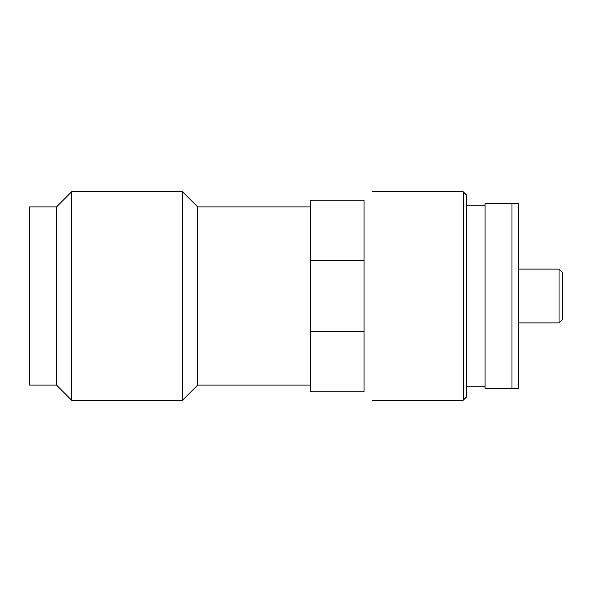 <?xml version="1.0" encoding="UTF-8"?>
<svg xmlns="http://www.w3.org/2000/svg" width="592" height="592" viewBox="0 0 592 592"><rect width="100%" height="100%" fill="white"/><g stroke="black" fill="none" stroke-linecap="round" stroke-linejoin="round"><path stroke-width="0.89" d="M310.289 206.919L197.676 206.919L182.551 191.793L71.617 191.793L71.617 400.207L56.492 385.081L29.6 385.081L29.6 206.919L56.492 206.919L71.617 191.793M310.289 385.081L197.676 385.081L197.676 206.919M559.04 269.108L559.04 322.892L562.4 319.532L562.4 272.468L559.04 269.108L518.703 269.108M511.976 388.441L511.976 203.559L485.085 203.559L485.085 388.441L518.703 388.441L518.703 203.559L511.976 203.559M463.233 191.793L463.233 400.207L466.6 396.847L466.6 195.153L463.233 191.793L372.472 191.793M310.289 260.724L310.289 200.2L364.073 200.2L364.073 391.8C375.276 403.011 375.276 403.011 364.073 391.8C375.276 403.011 375.276 403.011 364.073 391.8L310.289 391.8L310.289 260.724L364.073 260.724M310.289 331.276L364.073 331.276M364.073 200.2C375.276 188.989 375.276 188.989 364.073 200.2C375.276 188.989 375.276 188.989 364.073 200.2M56.492 206.919L56.492 385.081M182.551 191.793L182.551 400.207L71.617 400.207M463.233 400.207L372.472 400.207M485.085 386.761L466.6 386.761M485.085 205.239L466.6 205.239M559.04 322.892L518.703 322.892M197.676 385.081L182.551 400.207"/></g></svg>

